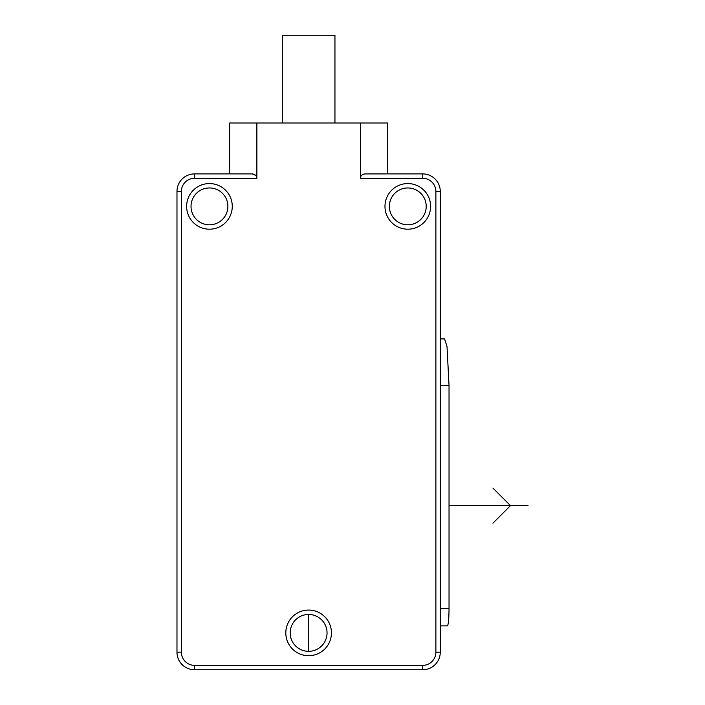 <?xml version="1.0" encoding="UTF-8"?>
<svg xmlns="http://www.w3.org/2000/svg" width="705" height="705" viewBox="0 0 705 705"><rect width="100%" height="100%" fill="white"/><g stroke="black" fill="none" stroke-linecap="round" stroke-linejoin="round"><path stroke-width="1.06" d="M360.361 123.014L360.361 178.294L422.709 178.294A13.166 13.166 0 0 1 435.875 191.46L435.875 652.196L440.264 652.196A17.555 17.555 0 0 1 422.709 669.75L194.536 669.75A17.555 17.555 0 0 1 176.981 652.196L176.981 191.46A17.555 17.555 0 0 1 194.536 173.906L252.214 173.906C255.122 174.32 256.673 175.783 256.876 178.294L256.876 123.014L387.6 123.014L387.6 173.906L422.709 173.906A17.555 17.555 0 0 1 440.264 191.46L440.264 652.196A17.555 17.555 0 0 1 422.709 669.75L422.709 665.361L194.536 665.361A13.166 13.166 0 0 1 181.37 652.196L181.37 191.46A13.166 13.166 0 0 1 194.536 178.294L256.876 178.294M227.882 206.38A18.427 18.427 0 0 1 209.456 224.807A18.427 18.427 0 0 1 191.02 206.38A18.427 18.427 0 0 1 209.456 187.953A18.427 18.427 0 0 1 227.882 206.38A18.427 18.427 0 0 1 209.456 224.807A18.427 18.427 0 0 1 191.02 206.38M290.187 632.887A18.427 18.427 0 0 1 308.623 614.46A18.427 18.427 0 0 1 327.05 632.887A18.427 18.427 0 0 1 308.623 651.323A18.427 18.427 0 0 1 290.187 632.887M389.363 206.38A18.427 18.427 0 0 1 407.79 187.953A18.427 18.427 0 0 1 426.217 206.38A18.427 18.427 0 0 1 407.79 224.807A18.427 18.427 0 0 1 389.363 206.38M256.735 177.237L256.276 176.215M255.58 175.334L252.214 173.906L194.536 173.906L194.536 178.294M360.361 178.294C360.563 175.792 362.114 174.329 365.023 173.906L422.709 173.906A17.555 17.555 0 0 1 440.264 191.46L435.875 191.46M364.873 173.915L387.6 173.906M363.736 174.1L362.599 174.602M229.636 173.906L229.636 123.014L256.876 123.014M282.291 123.014L282.291 35.25L334.945 35.25L334.945 123.014M440.264 338.894L444.555 338.894L447.014 346.516L449.032 385.406L449.032 608.318C448.953 619.14 448.389 624.991 447.349 625.873L440.264 625.873M308.623 651.323L308.623 614.46M449.032 505.644L528.019 505.644M492.918 523.189L510.464 505.644L492.918 488.089M435.875 652.196A13.166 13.166 0 0 1 422.709 665.361M194.536 669.75L194.536 665.361M176.981 652.196L181.37 652.196M232.271 206.38A22.816 22.816 0 0 1 209.456 229.195A22.816 22.816 0 0 1 186.631 206.38A22.816 22.816 0 0 1 209.456 183.564A22.816 22.816 0 0 1 232.271 206.38M285.807 632.887A22.816 22.816 0 0 1 308.623 610.072A22.816 22.816 0 0 1 331.438 632.887A22.816 22.816 0 0 1 308.623 655.712A22.816 22.816 0 0 1 285.807 632.887M384.974 206.38A22.816 22.816 0 0 1 407.79 183.564A22.816 22.816 0 0 1 430.605 206.38A22.816 22.816 0 0 1 407.79 229.195A22.816 22.816 0 0 1 384.974 206.38M176.981 191.46L181.37 191.46M422.709 173.906L422.709 178.294M440.264 385.406L449.032 385.406M440.264 608.318L449.032 608.318"/></g></svg>
